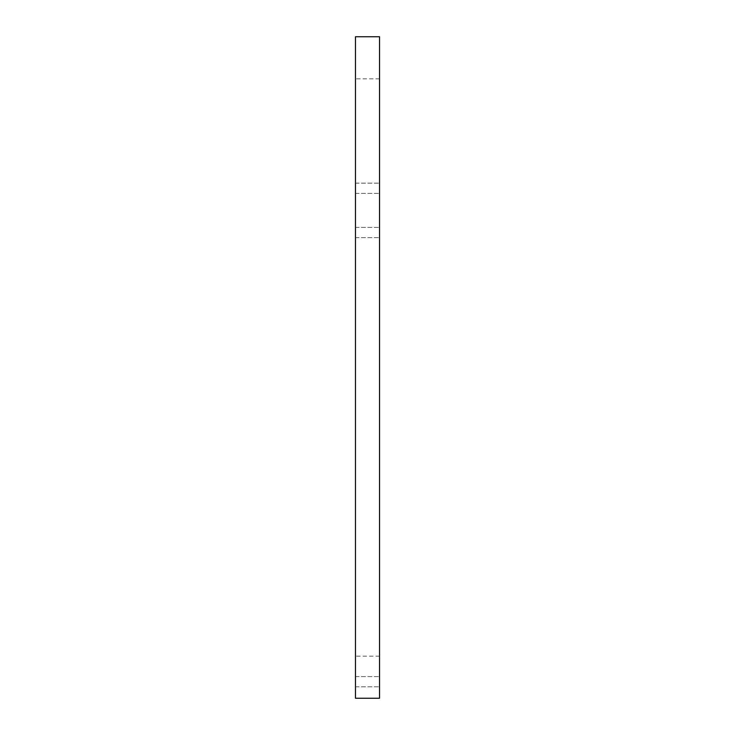 <?xml version="1.0" encoding="UTF-8"?>
<svg xmlns="http://www.w3.org/2000/svg" width="735" height="735" viewBox="0 0 735 735"><rect width="100%" height="100%" fill="white"/><g stroke="black" fill="none" stroke-linecap="round" stroke-linejoin="round"><path stroke-width="0.55" stroke-dasharray="3.67 2.76" d="M355.474 698.25L355.474 36.75M379.526 698.25L379.526 36.75M355.474 236.955L355.474 227.418L355.474 236.955M355.474 367.5L355.474 78.847L355.474 367.5M355.474 183.833L355.474 193.369L355.474 183.833M355.474 192.689L355.474 183.153L355.474 192.689M355.474 228.098L355.474 237.635L355.474 228.098M355.474 681.712L355.474 686.821L355.474 681.712M379.526 236.955L379.526 227.418L379.526 236.955M379.526 367.5L379.526 78.847L379.526 367.5M379.526 183.833L379.526 193.369L379.526 183.833M379.526 192.689L379.526 183.153L379.526 192.689M379.526 228.098L379.526 237.635L379.526 228.098M379.526 681.712L379.526 686.821L379.526 681.712M355.474 237.635L379.526 237.635L355.474 237.635M355.474 227.418L379.526 227.418L355.474 227.418M379.526 78.847L355.474 78.847M379.526 656.153L355.474 656.153M355.474 193.369L379.526 193.369L355.474 193.369M355.474 183.153L379.526 183.153L355.474 183.153M355.474 686.821L379.526 686.821L355.474 686.821M355.474 676.604L379.526 676.604L355.474 676.604"/><path stroke-width="1.1" d="M355.474 367.5L355.474 698.25L379.526 698.25L379.526 36.75L355.474 36.75L355.474 367.5"/></g></svg>
